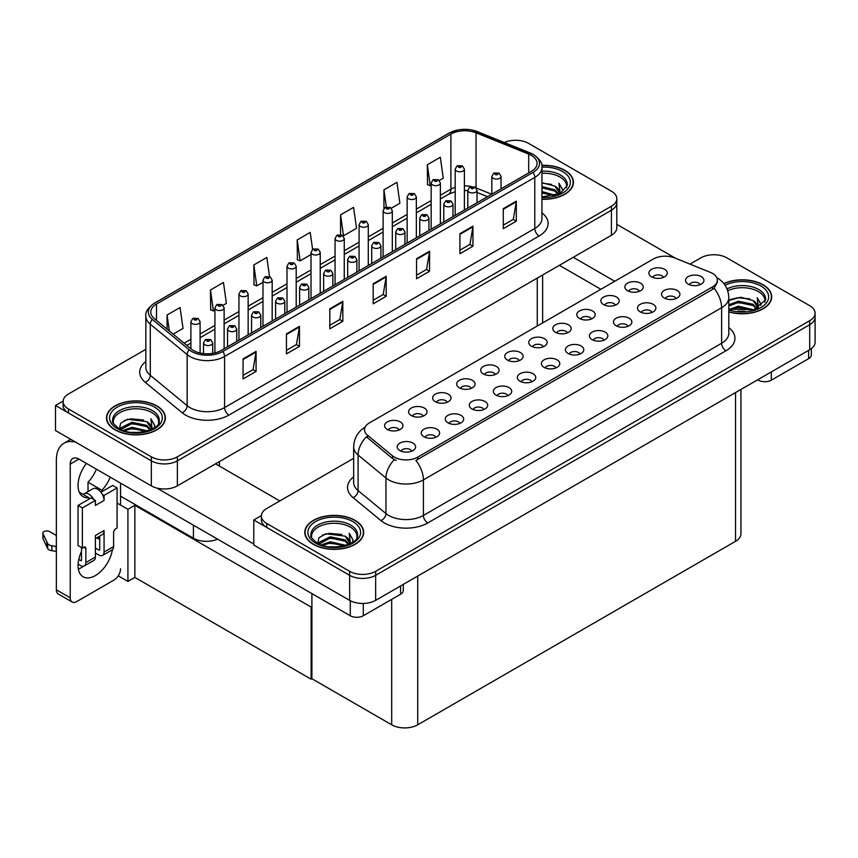 <?xml version="1.0" encoding="UTF-8"?>
<svg xmlns="http://www.w3.org/2000/svg" width="858" height="858" viewBox="0 0 858 858"><rect width="100%" height="100%" fill="white"/><g stroke="black" fill="none" stroke-linecap="round" stroke-linejoin="round"><path stroke-width="1.29" d="M217.578 539.146A18.404 10.628 180 0 1 193.415 538.213L120.549 496.139M616.805 198.713L616.805 227.767A18.404 10.628 0 0 1 611.422 235.274L177.359 485.875A18.404 10.628 0 0 1 151.34 485.875L55.491 430.534L55.491 405.491L151.34 460.832A18.404 10.628 0 0 0 177.359 460.832L611.422 210.231A18.404 10.628 0 0 0 616.805 202.724A18.404 10.628 0 0 1 611.422 210.231L177.359 460.832A18.404 10.628 0 0 1 151.34 460.832L68.501 413.009A18.404 10.628 0 0 1 63.117 405.491L63.117 401.49A18.404 10.628 0 0 0 68.501 408.998L151.34 456.831A18.404 10.628 0 0 0 177.359 456.831L611.422 206.231A18.404 10.628 0 0 0 616.805 198.713A18.404 10.628 0 0 0 611.422 191.205L528.582 143.383A18.404 10.628 0 0 0 504.3 142.492M516.269 140.272L514.875 140.272M63.127 401.083L55.491 405.491M311.904 606.617L311.122 607.067L134.856 505.308L135.639 504.858L127.917 509.309L117.074 503.056M134.856 505.308L134.856 577.423L127.917 581.434L118.232 575.836M127.917 581.434L127.917 509.309M311.122 607.067L311.122 679.182L311.904 678.732L311.904 593.597M311.122 679.182L134.856 577.423M543.329 346.75A5.523 3.185 0 0 0 541.848 345.195A5.523 3.185 0 0 0 536.411 344.39A5.523 3.185 0 0 0 532.561 346.75M544.455 338.685A9.202 5.309 0 0 0 532.668 338.095A9.202 5.309 0 0 0 529.622 344.701A9.202 5.309 0 0 0 531.445 346.203A9.202 5.309 0 0 0 546.278 344.701A9.202 5.309 0 0 0 544.455 338.685M519.304 360.628A5.523 3.185 0 0 0 517.824 359.073A5.523 3.185 0 0 0 512.387 358.269A5.523 3.185 0 0 0 508.537 360.628M520.431 352.563A9.202 5.309 0 0 0 508.633 351.973A9.202 5.309 0 0 0 505.587 358.569A9.202 5.309 0 0 0 507.41 360.07A9.202 5.309 0 0 0 522.254 358.569A9.202 5.309 0 0 0 520.431 352.563M495.281 374.496A5.523 3.185 0 0 0 493.8 372.94A5.523 3.185 0 0 0 488.363 372.136A5.523 3.185 0 0 0 484.513 374.496M496.396 366.43A9.202 5.309 0 0 0 484.609 365.84A9.202 5.309 0 0 0 481.563 372.447A9.202 5.309 0 0 0 483.386 373.949A9.202 5.309 0 0 0 498.23 372.447A9.202 5.309 0 0 0 496.396 366.43M652.069 312.419A5.523 3.185 0 0 0 650.579 310.864A5.523 3.185 0 0 0 645.141 310.06A5.523 3.185 0 0 0 641.291 312.419M653.185 304.354A9.202 5.309 0 0 0 641.398 303.764A9.202 5.309 0 0 0 638.352 310.371A9.202 5.309 0 0 0 640.175 311.872A9.202 5.309 0 0 0 655.008 310.371A9.202 5.309 0 0 0 653.185 304.354M579.987 354.043A5.523 3.185 0 0 0 578.496 352.488A5.523 3.185 0 0 0 573.058 351.673A5.523 3.185 0 0 0 569.208 354.043M581.102 345.978A9.202 5.309 0 0 0 569.315 345.388A9.202 5.309 0 0 0 566.269 351.984A9.202 5.309 0 0 0 568.093 353.485A9.202 5.309 0 0 0 582.925 351.984A9.202 5.309 0 0 0 581.102 345.978M663.47 277.391A5.523 3.185 0 0 0 661.99 275.836A5.523 3.185 0 0 0 656.552 275.032A5.523 3.185 0 0 0 652.702 277.391M664.596 269.326A9.202 5.309 0 0 0 652.799 268.736A9.202 5.309 0 0 0 649.753 275.332A9.202 5.309 0 0 0 651.576 276.844A9.202 5.309 0 0 0 666.419 275.332A9.202 5.309 0 0 0 664.596 269.326M604.011 340.165A5.523 3.185 0 0 0 602.53 338.61A5.523 3.185 0 0 0 597.093 337.805A5.523 3.185 0 0 0 593.243 340.165M605.126 332.1A9.202 5.309 0 0 0 593.339 331.51A9.202 5.309 0 0 0 590.293 338.116A9.202 5.309 0 0 0 592.117 339.618A9.202 5.309 0 0 0 606.96 338.116A9.202 5.309 0 0 0 605.126 332.1M676.093 298.552A5.523 3.185 0 0 0 674.613 296.997A5.523 3.185 0 0 0 669.176 296.192A5.523 3.185 0 0 0 665.325 298.552M677.209 290.487A9.202 5.309 0 0 0 665.422 289.897A9.202 5.309 0 0 0 662.376 296.493A9.202 5.309 0 0 0 664.199 297.994A9.202 5.309 0 0 0 679.043 296.493A9.202 5.309 0 0 0 677.209 290.487M423.198 416.109A5.523 3.185 0 0 0 421.718 414.564A5.523 3.185 0 0 0 416.28 413.749A5.523 3.185 0 0 0 412.43 416.109M424.313 408.054A9.202 5.309 0 0 0 412.526 407.453A9.202 5.309 0 0 0 409.481 414.06A9.202 5.309 0 0 0 411.304 415.562A9.202 5.309 0 0 0 426.147 414.06A9.202 5.309 0 0 0 424.313 408.054M483.869 409.523A5.523 3.185 0 0 0 482.389 407.979A5.523 3.185 0 0 0 476.951 407.164A5.523 3.185 0 0 0 473.101 409.523M484.995 401.469A9.202 5.309 0 0 0 473.198 400.868A9.202 5.309 0 0 0 470.152 407.475A9.202 5.309 0 0 0 471.986 408.976A9.202 5.309 0 0 0 486.818 407.475A9.202 5.309 0 0 0 484.995 401.469M615.411 305.137A5.523 3.185 0 0 0 613.931 303.582A5.523 3.185 0 0 0 608.494 302.777A5.523 3.185 0 0 0 604.643 305.137M616.537 297.072A9.202 5.309 0 0 0 604.751 296.482A9.202 5.309 0 0 0 601.705 303.078A9.202 5.309 0 0 0 603.528 304.579A9.202 5.309 0 0 0 618.361 303.078A9.202 5.309 0 0 0 616.537 297.072M435.821 437.269A5.523 3.185 0 0 0 434.33 435.714A5.523 3.185 0 0 0 428.893 434.909A5.523 3.185 0 0 0 425.042 437.269M436.936 429.204A9.202 5.309 0 0 0 425.15 428.614A9.202 5.309 0 0 0 422.104 435.221A9.202 5.309 0 0 0 423.927 436.722A9.202 5.309 0 0 0 438.76 435.221A9.202 5.309 0 0 0 436.936 429.204M628.035 326.297A5.523 3.185 0 0 0 626.555 324.742A5.523 3.185 0 0 0 621.117 323.938A5.523 3.185 0 0 0 617.267 326.297M629.161 318.232A9.202 5.309 0 0 0 617.363 317.642A9.202 5.309 0 0 0 614.317 324.238A9.202 5.309 0 0 0 616.151 325.74A9.202 5.309 0 0 0 630.984 324.238A9.202 5.309 0 0 0 629.161 318.232M507.904 395.656A5.523 3.185 0 0 0 506.413 394.101A5.523 3.185 0 0 0 500.975 393.296A5.523 3.185 0 0 0 497.125 395.656M509.019 387.591A9.202 5.309 0 0 0 497.232 387.001A9.202 5.309 0 0 0 494.187 393.597A9.202 5.309 0 0 0 496.01 395.098A9.202 5.309 0 0 0 510.842 393.597A9.202 5.309 0 0 0 509.019 387.591M639.446 291.259A5.523 3.185 0 0 0 637.966 289.714A5.523 3.185 0 0 0 632.528 288.899A5.523 3.185 0 0 0 628.678 291.259M640.561 283.204A9.202 5.309 0 0 0 628.775 282.604A9.202 5.309 0 0 0 625.729 289.21A9.202 5.309 0 0 0 627.552 290.712A9.202 5.309 0 0 0 642.385 289.21A9.202 5.309 0 0 0 640.561 283.204M555.952 367.91A5.523 3.185 0 0 0 554.472 366.355A5.523 3.185 0 0 0 549.034 365.551A5.523 3.185 0 0 0 545.184 367.91M557.078 359.845A9.202 5.309 0 0 0 545.28 359.255A9.202 5.309 0 0 0 542.235 365.862A9.202 5.309 0 0 0 544.069 367.363A9.202 5.309 0 0 0 558.901 365.862A9.202 5.309 0 0 0 557.078 359.845M567.363 332.883A5.523 3.185 0 0 0 565.883 331.327A5.523 3.185 0 0 0 560.446 330.523A5.523 3.185 0 0 0 556.595 332.883M568.479 324.817A9.202 5.309 0 0 0 556.692 324.227A9.202 5.309 0 0 0 553.646 330.823A9.202 5.309 0 0 0 555.469 332.325A9.202 5.309 0 0 0 570.313 330.823A9.202 5.309 0 0 0 568.479 324.817M531.928 381.778A5.523 3.185 0 0 0 530.448 380.233A5.523 3.185 0 0 0 525.01 379.418A5.523 3.185 0 0 0 521.16 381.778M533.043 373.723A9.202 5.309 0 0 0 521.256 373.123A9.202 5.309 0 0 0 518.211 379.729A9.202 5.309 0 0 0 520.034 381.231A9.202 5.309 0 0 0 534.877 379.729A9.202 5.309 0 0 0 533.043 373.723M459.845 423.402A5.523 3.185 0 0 0 458.365 421.846A5.523 3.185 0 0 0 452.927 421.042A5.523 3.185 0 0 0 449.077 423.402M460.961 415.336A9.202 5.309 0 0 0 449.174 414.746A9.202 5.309 0 0 0 446.128 421.342A9.202 5.309 0 0 0 447.951 422.844A9.202 5.309 0 0 0 462.794 421.342A9.202 5.309 0 0 0 460.961 415.336M591.387 319.004A5.523 3.185 0 0 0 589.907 317.46A5.523 3.185 0 0 0 584.47 316.645A5.523 3.185 0 0 0 580.619 319.004M592.513 310.939A9.202 5.309 0 0 0 580.716 310.349A9.202 5.309 0 0 0 577.67 316.956A9.202 5.309 0 0 0 579.493 318.457A9.202 5.309 0 0 0 594.337 316.956A9.202 5.309 0 0 0 592.513 310.939M411.786 451.147A5.523 3.185 0 0 0 410.306 449.592A5.523 3.185 0 0 0 404.869 448.788A5.523 3.185 0 0 0 401.018 451.147M412.913 443.082A9.202 5.309 0 0 0 401.126 442.492A9.202 5.309 0 0 0 398.069 449.088A9.202 5.309 0 0 0 399.903 450.589A9.202 5.309 0 0 0 414.736 449.088A9.202 5.309 0 0 0 412.913 443.082M471.246 388.363A5.523 3.185 0 0 0 469.766 386.819A5.523 3.185 0 0 0 464.328 386.003A5.523 3.185 0 0 0 460.478 388.363M472.372 380.309A9.202 5.309 0 0 0 460.585 379.708A9.202 5.309 0 0 0 457.539 386.315A9.202 5.309 0 0 0 459.362 387.816A9.202 5.309 0 0 0 474.195 386.315A9.202 5.309 0 0 0 472.372 380.309M447.222 402.241A5.523 3.185 0 0 0 445.742 400.686A5.523 3.185 0 0 0 440.304 399.882A5.523 3.185 0 0 0 436.454 402.241M448.348 394.176A9.202 5.309 0 0 0 436.55 393.586A9.202 5.309 0 0 0 433.505 400.182A9.202 5.309 0 0 0 435.328 401.694A9.202 5.309 0 0 0 450.171 400.182A9.202 5.309 0 0 0 448.348 394.176M700.117 284.674A5.523 3.185 0 0 0 698.637 283.129A5.523 3.185 0 0 0 693.2 282.314A5.523 3.185 0 0 0 689.349 284.674M701.243 276.619A9.202 5.309 0 0 0 689.446 276.019A9.202 5.309 0 0 0 686.4 282.625A9.202 5.309 0 0 0 688.234 284.127A9.202 5.309 0 0 0 703.067 282.625A9.202 5.309 0 0 0 701.243 276.619M399.174 429.987A5.523 3.185 0 0 0 397.683 428.432A5.523 3.185 0 0 0 392.245 427.627A5.523 3.185 0 0 0 388.395 429.987M400.289 421.921A9.202 5.309 0 0 0 388.502 421.332A9.202 5.309 0 0 0 385.457 427.928A9.202 5.309 0 0 0 387.28 429.429A9.202 5.309 0 0 0 402.112 427.928A9.202 5.309 0 0 0 400.289 421.921M712.515 273.412A16.559 9.556 0 0 0 710.306 272.34L674.592 257.904A16.559 9.556 0 0 0 653.388 258.977L369.337 422.962A16.559 9.556 0 0 0 364.489 429.719A16.559 9.556 0 0 0 367.481 435.21L392.492 455.823A16.559 9.556 0 0 0 417.771 457.099L712.515 286.926A16.559 9.556 0 0 0 717.363 280.169A16.559 9.556 0 0 0 712.515 273.412M714.553 254.762L713.17 254.762M261.422 515.572L253.786 519.98L349.635 575.321A18.404 10.628 0 0 0 375.654 575.321L809.705 324.721A18.404 10.628 0 0 0 815.1 317.203A18.404 10.628 0 0 1 809.705 324.721L375.654 575.321A18.404 10.628 0 0 1 349.635 575.321L266.795 527.488A18.404 10.628 0 0 1 261.4 519.98L261.4 515.969A18.404 10.628 0 0 0 266.795 523.487L349.635 571.31A18.404 10.628 0 0 0 375.654 571.31L809.705 320.71A18.404 10.628 0 0 0 815.1 313.202A18.404 10.628 0 0 0 809.705 305.684L726.876 257.861A18.404 10.628 0 0 0 700.847 257.861L689.993 264.125M253.786 519.98L253.786 545.023L349.635 600.353A18.404 10.628 0 0 0 375.654 600.353L809.705 349.753A18.404 10.628 0 0 0 815.1 342.245L815.1 313.202M740.937 389.468L740.937 533.805A18.404 10.628 180 0 1 735.542 541.312L417.728 724.806A18.404 10.628 180 0 1 391.698 724.806L311.904 678.732M541.966 199.271A29.44 16.999 0 0 0 573.423 182.314A29.44 16.999 0 0 0 564.8 170.292A29.44 16.999 0 0 0 541.806 165.369M156.757 405.877A29.44 16.999 0 0 0 124.678 402.188A29.44 16.999 0 0 0 106.499 417.889A29.44 16.999 0 0 0 115.122 429.912A29.44 16.999 0 0 0 147.211 433.59A29.44 16.999 0 0 0 165.379 417.889A29.44 16.999 0 0 0 156.757 405.877M531.317 155.373A19.627 11.336 180 0 1 537.065 163.385A19.627 11.336 180 0 1 531.317 171.396L221.128 350.482A19.627 11.336 180 0 1 191.162 348.97L154.301 318.575A19.627 11.336 180 0 1 150.751 312.076A19.627 11.336 180 0 1 156.499 304.054L450.9 134.084A19.627 11.336 180 0 1 476.04 132.818L528.689 154.097A19.627 11.336 180 0 1 531.317 155.373M533.043 154.365A22.083 12.752 0 0 0 530.094 152.939L477.445 131.66A22.083 12.752 0 0 0 472.147 130.084A22.083 12.752 0 0 0 457.421 130.084A22.083 12.752 0 0 0 449.174 133.087L154.762 303.056A22.083 12.752 0 0 0 152.295 319.38L189.157 349.785A22.083 12.752 0 0 0 222.855 351.48L533.043 172.394A22.083 12.752 0 0 0 533.043 154.365M243.071 358.901L243.071 378.925L256.081 371.417L256.081 351.383L243.071 358.901M243.071 375.375L253.089 369.584L256.027 352.048A4.912 2.831 -120 0 0 256.081 351.383M253.003 369.637L256.081 371.417M286.443 333.859L286.443 353.893L299.453 346.375L299.453 326.34L286.443 333.859M286.443 350.332L296.46 344.551L299.399 327.005A4.912 2.831 -120 0 0 299.453 326.34M296.375 344.605L299.453 346.375M329.815 308.816L329.815 328.85L342.825 321.332L342.825 301.308L329.815 308.816M329.815 325.3L339.832 319.508L342.771 301.973A4.912 2.831 -120 0 0 342.825 301.308M339.747 319.562L342.825 321.332M503.292 208.655L503.292 228.689L516.302 221.182L516.302 201.147L503.292 208.655M503.292 225.139L513.32 219.348L516.259 201.812A4.912 2.831 -120 0 0 516.302 201.147M513.223 219.401L516.302 221.182M459.92 233.698L459.92 253.732L472.94 246.214L472.94 226.18L459.92 233.698M459.92 250.171L469.948 244.391L472.887 226.855A4.912 2.831 -120 0 0 472.94 226.18M469.862 244.444L472.94 246.214M416.548 258.741L416.548 278.764L429.568 271.257L429.568 251.222L416.548 258.741M416.548 275.214L426.576 269.433L429.515 251.887A4.912 2.831 -120 0 0 429.568 251.222M426.49 269.476L429.568 271.257M373.187 283.773L373.187 303.807L386.197 296.3L386.197 276.265L373.187 283.773M373.187 300.257L383.204 294.466L386.143 276.93A4.912 2.831 -120 0 0 386.197 276.265M383.118 294.519L386.197 296.3M145.849 349.324L68.501 393.983A18.404 10.628 0 0 0 63.117 401.49M223.08 305.319L226.405 303.41L223.466 282.475L210.457 289.983L210.66 309.899M173.177 334.137L183.033 328.442L180.094 307.518L167.085 315.025L167.085 329.107M340.572 214.865L343.5 235.8L356.52 228.282L353.582 207.357L340.572 214.865L340.572 234.62M391.28 208.215L399.882 203.249L396.954 182.314L383.934 189.822L383.934 208.451M439.328 180.47L443.254 178.207L440.326 157.271L427.305 164.79L427.52 184.695M269.519 276.512L266.838 257.432L253.829 264.95L254.032 284.856M312.591 249.367L310.21 232.389L297.2 239.908L297.404 259.813M297.2 239.908L300.139 260.832L311.025 254.547M300.139 260.832L297.2 259.738M343.5 235.8L342.696 235.5M383.934 189.822L386.347 206.971M427.305 164.79L430.244 185.714L431.166 185.189M430.244 185.714L427.305 184.62M253.829 264.95L256.767 285.875L262.977 282.293M256.767 285.875L253.829 284.781M210.457 289.983L213.395 310.918L214.918 310.038M213.395 310.918L210.457 309.824M167.085 315.025L169.316 330.952M728.807 311.915A29.44 16.999 0 0 0 771.707 296.793A29.44 16.999 0 0 0 763.084 284.781A29.44 16.999 0 0 0 723.83 283.548M355.051 520.356A29.44 16.999 0 0 0 322.973 516.666A29.44 16.999 0 0 0 304.794 532.378A29.44 16.999 0 0 0 313.417 544.39A29.44 16.999 0 0 0 345.506 548.08A29.44 16.999 0 0 0 363.674 532.378A29.44 16.999 0 0 0 355.051 520.356M717.363 280.169L717.363 282.196L714.124 288.267L712.515 289.425L415.905 460.435A21.471 12.398 60 0 1 423.402 479.89A24.539 14.168 180 0 1 388.706 479.89A24.539 14.168 180 0 1 385.961 478.003L358.097 455.019A24.539 14.168 180 0 1 353.657 446.9L353.657 482.453A24.539 14.168 0 0 0 358.097 490.583L385.961 513.556A24.539 14.168 0 0 0 388.706 515.444A24.539 14.168 0 0 0 423.402 515.444L721.621 343.275A24.539 14.168 0 0 0 728.807 333.258L728.807 297.694A24.539 14.168 180 0 1 721.621 307.711A21.471 12.398 -120 0 0 714.124 288.267M396.214 460.435L392.492 458.558L366.377 436.808A21.471 14.361 129.5 0 0 358.097 455.019L358.097 490.583A6.135 4.108 -50.5 0 1 353.067 497.619A30.663 17.707 180 0 1 353.657 476.844M353.657 458.311L266.795 508.462A18.404 10.628 0 0 0 261.4 515.969M200.096 353.024L200.096 321.729A4.601 2.66 180 0 1 197.254 324.185A4.601 2.66 180 0 1 192.235 323.616A4.601 2.66 180 0 1 190.894 321.729L192.728 318.543A3.067 1.845 57.8 0 1 194.358 318.629A1.534 0.89 0 0 0 194.412 319.852A1.534 0.89 0 0 0 196.579 319.852A1.534 0.89 0 0 0 196.579 318.608A1.534 0.89 0 0 0 194.455 318.575L196.107 319.23L195.056 319.476L194.358 318.629M194.455 318.575A3.067 1.695 -117.9 0 0 193.018 318.372A3.067 1.695 -117.9 0 0 192.889 318.457M212.709 353.357L212.709 342.889A4.601 2.66 180 0 1 209.878 345.345A4.601 2.66 180 0 1 204.858 344.766A4.601 2.66 180 0 1 203.518 342.889L205.352 339.704A3.067 1.845 57.8 0 1 206.982 339.789A1.534 0.89 0 0 0 207.025 341.012A1.534 0.89 0 0 0 209.202 341.012A1.534 0.89 0 0 0 209.202 339.757A1.534 0.89 0 0 0 207.078 339.736L207.7 340.133M207.078 339.736A3.067 1.695 -117.9 0 0 205.641 339.532A3.067 1.695 -117.9 0 0 205.512 339.618M207.657 340.626L206.982 339.789M224.12 348.756L224.12 307.861A4.601 2.66 180 0 1 221.278 310.317A4.601 2.66 180 0 1 216.27 309.738A4.601 2.66 180 0 1 214.918 307.861L216.752 304.665A3.067 1.845 57.8 0 1 218.393 304.762A1.534 0.89 0 0 0 218.436 305.984A1.534 0.89 0 0 0 220.603 305.984A1.534 0.89 0 0 0 220.603 304.729A1.534 0.89 0 0 0 218.479 304.708L219.101 305.094M218.479 304.708A3.067 1.695 -117.9 0 0 217.053 304.493A3.067 1.695 -117.9 0 0 216.913 304.59M219.069 305.598L218.393 304.762M248.144 334.877L248.144 293.994A4.601 2.66 180 0 1 245.302 296.439A4.601 2.66 180 0 1 240.294 295.871A4.601 2.66 180 0 1 238.942 293.994L240.776 290.798A3.067 1.845 57.8 0 1 242.417 290.883A1.534 0.89 0 0 0 242.46 292.106A1.534 0.89 0 0 0 244.627 292.106A1.534 0.89 0 0 0 244.627 290.862A1.534 0.89 0 0 0 242.514 290.83L243.136 291.227M242.514 290.83A3.067 1.695 -117.9 0 0 241.077 290.626A3.067 1.695 -117.9 0 0 240.937 290.712M243.093 291.72L242.417 290.883M272.179 321.01L272.179 280.116A4.601 2.66 180 0 1 269.337 282.572A4.601 2.66 180 0 1 264.318 281.992A4.601 2.66 180 0 1 262.977 280.116L264.811 276.919A3.067 1.845 57.8 0 1 266.441 277.016A1.534 0.89 0 0 0 266.495 278.239A1.534 0.89 0 0 0 268.661 278.239A1.534 0.89 0 0 0 268.661 276.984A1.534 0.89 0 0 0 266.538 276.962L267.16 277.349M266.538 276.962A3.067 1.695 -117.9 0 0 265.101 276.759A3.067 1.695 -117.9 0 0 264.972 276.844M267.117 277.853L266.441 277.016M236.744 341.463L236.744 329.022A4.601 2.66 180 0 1 233.902 331.478A4.601 2.66 180 0 1 228.882 330.898A4.601 2.66 180 0 1 227.542 329.022L229.376 325.826A3.067 1.845 57.8 0 1 231.006 325.922A1.534 0.89 0 0 0 231.059 327.145A1.534 0.89 0 0 0 233.226 327.145A1.534 0.89 0 0 0 233.226 325.89A1.534 0.89 0 0 0 231.102 325.868L232.754 326.512L231.703 326.769L231.006 325.922M231.102 325.868A3.067 1.695 -117.9 0 0 229.665 325.654A3.067 1.695 -117.9 0 0 229.536 325.74M260.768 327.595L260.768 315.143A4.601 2.66 180 0 1 257.926 317.599A4.601 2.66 180 0 1 252.917 317.031A4.601 2.66 180 0 1 251.566 315.143L253.4 311.958A3.067 1.845 57.8 0 1 255.041 312.044A1.534 0.89 0 0 0 255.083 313.267A1.534 0.89 0 0 0 257.25 313.267A1.534 0.89 0 0 0 257.25 312.022A1.534 0.89 0 0 0 255.137 311.99L255.748 312.387M255.137 311.99A3.067 1.695 -117.9 0 0 253.7 311.786A3.067 1.695 -117.9 0 0 253.56 311.872M255.716 312.409L255.041 312.044M284.792 313.717L284.792 301.276A4.601 2.66 180 0 1 281.96 303.732A4.601 2.66 180 0 1 276.941 303.153A4.601 2.66 180 0 1 275.6 301.276L277.434 298.08A3.067 1.845 57.8 0 1 279.065 298.176A1.534 0.89 0 0 0 279.107 299.399A1.534 0.89 0 0 0 281.285 299.399A1.534 0.89 0 0 0 281.285 298.144A1.534 0.89 0 0 0 279.161 298.123L280.813 298.777L279.762 299.024L279.065 298.176M279.161 298.123A3.067 1.695 -117.9 0 0 277.724 297.908A3.067 1.695 -117.9 0 0 277.595 298.005M308.826 299.85L308.826 287.409A4.601 2.66 180 0 1 305.984 289.854A4.601 2.66 180 0 1 300.965 289.285A4.601 2.66 180 0 1 299.624 287.409L301.458 284.212A3.067 1.845 57.8 0 1 303.089 284.298A1.534 0.89 0 0 0 303.142 285.521A1.534 0.89 0 0 0 305.309 285.521A1.534 0.89 0 0 0 305.309 284.277A1.534 0.89 0 0 0 303.185 284.245L304.837 284.899L303.786 285.146L303.089 284.298M303.185 284.245A3.067 1.695 -117.9 0 0 301.748 284.041A3.067 1.695 -117.9 0 0 301.619 284.127M771.331 371.922L771.331 380.18L808.622 358.644L808.622 350.386M675.611 258.312L616.805 224.367M614.757 281.274L573.251 257.314M811.325 348.691L811.325 354.89A9.202 5.309 180 0 1 808.622 358.644M771.331 380.18A9.202 5.309 180 0 1 758.311 380.18L758.311 379.429M559.373 265.326L600.879 289.285M757.668 379.804L758.311 380.18M83.623 566.194A24.539 14.168 -60 0 1 81.51 567.556A24.539 14.168 -60 0 1 78.335 569.058M112.398 549.678A24.539 14.168 -60 0 1 95.388 575.568A24.539 14.168 -60 0 1 83.129 576.78A24.539 14.168 -60 0 1 81.51 551.533M88.889 499.195L88.889 497.737L79.311 492.202M110.253 477.177A24.539 14.168 -60 0 1 101.898 490.218L101.898 491.688M101.898 490.218L88.02 482.207L88.02 491.58M363.299 603.464L363.299 615.754L400.589 594.219L400.589 585.96M279.805 500.943L215.53 463.835M253.786 544.015L156.875 488.073M96.375 469.165A24.539 14.168 -60 0 1 88.02 482.207M98.842 536.625A24.539 14.168 -60 0 1 98.82 538.985M70.238 597.801A9.202 5.309 120 0 0 72.147 602.016L58.258 594.004A9.202 5.309 -60 0 1 56.36 589.789L70.238 597.801L70.238 464.092A12.269 7.079 60 0 1 72.78 458.472A12.269 7.079 60 0 1 78.915 459.084L350.279 615.754L350.279 600.718M75.718 442.213A36.797 21.246 -120 0 0 63.985 443.232A36.797 21.246 -120 0 0 56.36 460.081L56.36 589.789M72.147 602.016A9.202 5.309 120 0 0 76.737 601.565L114.039 580.029A9.202 5.309 120 0 0 120.549 568.757M88.889 497.737A24.539 14.168 -60 0 1 83.129 496.653A24.539 14.168 -60 0 1 86.433 463.427M120.549 505.062L120.549 483.118M403.292 584.405L403.292 590.465A9.202 5.309 180 0 1 400.589 594.219M363.299 615.754A9.202 5.309 180 0 1 350.279 615.754M93.737 499.495L95.388 500.45L82.379 507.957L78.046 505.459L91.055 497.94L93.737 499.495A9.202 5.309 -120 0 0 88.889 494.187A9.202 5.309 -120 0 0 84.288 493.736A9.202 5.309 -120 0 0 83.365 494.54M102.413 494.487L104.065 495.441L104.065 500.45A9.202 5.309 -120 0 0 102.413 494.487A9.202 5.309 -120 0 0 97.565 489.178A9.202 5.309 -120 0 0 92.964 488.728L84.288 493.736M78.089 564.081L80.641 565.551A7.357 4.247 -120 0 0 84.331 565.915A7.357 4.247 -120 0 0 85.854 562.548L95.388 557.035L95.388 535.51L104.065 530.501L104.065 552.037L113.61 546.525L113.61 532.496A3.067 1.77 -60 0 1 115.776 528.742L117.074 527.992L117.074 487.934L112.741 485.424L100.944 492.235M95.388 557.035A7.357 4.247 60 0 1 93.865 560.413L84.331 565.915M56.36 535.51L49.582 531.595A3.915 2.263 180 0 0 45.313 531.102A3.915 2.263 180 0 0 42.9 533.193L42.9 538.202A3.915 2.263 0 0 0 43.029 538.792L47.683 548.67A6.135 3.539 0 0 0 51.855 550.718L51.855 545.709L56.36 546.525M95.388 538.62L102.156 534.706A9.202 5.309 -120 0 0 104.065 530.501M99.732 536.111L99.732 549.528A1.223 0.708 60 0 1 98.863 550.032L99.732 549.528M95.388 548.026L98.863 550.032M113.61 546.525A7.357 4.247 60 0 1 112.087 549.892L102.542 555.405A7.357 4.247 -120 0 1 98.863 555.04L95.388 553.035M102.542 555.405A7.357 4.247 -120 0 0 104.065 552.037M104.065 500.45L95.388 505.459L95.388 500.45M81.51 547.522L81.51 560.049A1.223 0.708 60 0 1 80.641 560.542L81.51 560.049M78.046 505.459L78.046 545.516L82.379 548.026L83.676 547.275A3.067 1.77 -60 0 1 85.21 547.125A3.067 1.77 -60 0 1 85.854 548.53L85.854 562.548M99.732 539.51L96.782 537.816M117.074 487.934L104.065 495.441M82.379 507.957L82.379 548.026M56.36 551.533L55.942 546.289M78.754 559.459L80.641 560.542M55.942 551.297L51.855 550.718M51.855 545.709A6.135 3.539 0 0 1 47.683 543.661L43.029 533.783A3.915 2.263 180 0 1 42.9 533.193M47.683 543.661L47.683 548.67M46.858 542.02L46.858 547.029M541.966 173.273A22.694 13.106 180 0 1 560.027 177.059A22.694 13.106 180 0 1 566.537 187.741M541.827 165.54A29.14 16.817 180 0 1 564.575 170.42A29.14 16.817 180 0 1 573.112 182.314A29.14 16.817 180 0 1 541.966 199.099M541.966 182.754L554.815 186.068L559.298 192.632M541.966 196.589L546.643 196.9M541.966 191.581L555.512 195.313M541.966 192.836L554.182 195.699M541.966 186.572L554.815 189.822L558.751 194.112M541.966 187.827L554.815 191.077L558.204 194.348M559.041 193.983A15.337 8.848 0 0 0 559.309 192.331A15.337 8.848 0 0 0 554.815 186.068M560.177 193.436L558.901 183.162L562.634 189.618L562.483 190.969M558.901 183.162L562.623 189.865M541.966 183.097L551.576 184.395M541.966 188.106L551.126 189.275M541.966 193.114L551.126 194.283M727.713 290.755A22.694 13.106 180 0 1 758.311 291.538A22.694 13.106 180 0 1 764.832 302.22M723.959 283.719A29.14 16.817 180 0 1 762.869 284.899A29.14 16.817 180 0 1 771.406 296.793A29.14 16.817 180 0 1 728.807 311.711M728.807 300.493L740.636 297.233L753.11 300.557L757.593 307.121M737.944 311.239L744.937 311.379M729.386 309.352L738.298 306.188L753.807 309.792M730.608 309.759L738.298 307.443L752.477 310.178M728.807 304.837L738.298 301.179L753.11 304.311L757.035 308.601M728.807 306.091L738.298 302.434L753.11 305.566L756.488 308.826M757.335 308.462A15.337 8.848 0 0 0 757.603 306.81A15.337 8.848 0 0 0 753.11 300.557M758.461 307.915L757.196 297.64L760.917 304.107L760.778 305.448M757.196 297.64L760.917 304.343M730.501 299.485L737.44 297.769L749.86 298.884M732.968 303.646L737.44 302.777L749.42 303.753M732.968 308.655L737.44 307.786L749.42 308.762M113.385 423.316A22.694 13.106 180 0 1 126.137 410.081A22.694 13.106 180 0 1 151.995 412.634A22.694 13.106 180 0 1 158.505 423.316M156.542 405.995A29.14 16.817 180 0 1 165.079 417.889A29.14 16.817 180 0 1 147.093 433.429A29.14 16.817 180 0 1 115.347 429.783A29.14 16.817 180 0 1 106.81 417.889A29.14 16.817 180 0 1 124.796 402.348A29.14 16.817 180 0 1 156.542 405.995M119.466 428.861L120.635 423.273L127.617 419.251L146.782 421.643L151.265 428.206M131.617 432.335L138.61 432.475M123.059 430.437L131.971 427.284L147.479 430.888M124.292 430.855L131.971 428.539L146.15 431.274M120.624 429.44L121.128 427.702L131.971 422.275L146.782 425.407L150.708 429.686M120.871 429.558L131.971 423.53L146.782 426.651L150.171 429.922M151.008 429.558A15.337 8.848 0 0 0 151.276 427.906A15.337 8.848 0 0 0 146.782 421.643M152.145 429.011L150.869 418.736L154.601 425.193L154.451 426.544M150.869 418.736L154.59 425.439M124.174 420.581L131.113 418.865L143.543 419.97M126.641 424.731L131.113 423.873L143.093 424.849M126.641 429.74L131.113 428.882L143.093 429.858M311.679 537.805A22.694 13.106 180 0 1 324.421 524.56A22.694 13.106 180 0 1 350.279 527.112A22.694 13.106 180 0 1 356.799 537.805M354.837 520.484A29.14 16.817 180 0 1 363.374 532.378A29.14 16.817 180 0 1 345.388 547.919A29.14 16.817 180 0 1 313.631 544.272A29.14 16.817 180 0 1 305.105 532.378A29.14 16.817 180 0 1 323.091 516.838A29.14 16.817 180 0 1 354.837 520.484M317.76 543.35L318.919 537.762L325.901 533.74L345.077 536.132L349.56 542.696M329.912 546.814L336.904 546.954M321.353 544.927L330.266 541.763L345.774 545.377M322.576 545.334L330.266 543.017L344.444 545.752M318.919 543.918L319.423 542.181L330.266 536.765L345.077 539.886L349.002 544.176M319.165 544.036L330.266 538.009L345.077 541.141L348.455 544.412M349.303 544.036A15.337 8.848 0 0 0 349.571 542.385A15.337 8.848 0 0 0 345.077 536.132M350.429 543.489L349.152 533.215L352.885 539.682L352.745 541.023M349.152 533.215L352.885 539.929M322.469 535.06L329.408 533.344L341.827 534.459M324.935 539.221L329.408 538.352L341.387 539.339M324.935 544.229L329.408 543.361L341.387 544.347M296.203 307.132L296.203 266.248A4.601 2.66 180 0 1 293.361 268.704A4.601 2.66 180 0 1 288.352 268.125A4.601 2.66 180 0 1 287.001 266.248L288.835 263.052A3.067 1.845 57.8 0 1 290.476 263.138A1.534 0.89 0 0 0 290.519 264.371A1.534 0.89 0 0 0 292.685 264.371A1.534 0.89 0 0 0 292.685 263.116A1.534 0.89 0 0 0 290.562 263.084L291.184 263.481M290.562 263.084A3.067 1.695 -117.9 0 0 289.135 262.88A3.067 1.695 -117.9 0 0 288.996 262.966M291.152 263.985L290.476 263.138M320.227 293.264L320.227 252.37A4.601 2.66 180 0 1 317.385 254.826A4.601 2.66 180 0 1 312.376 254.247A4.601 2.66 180 0 1 311.025 252.37L312.859 249.185A3.067 1.845 57.8 0 1 314.5 249.27A1.534 0.89 0 0 0 314.543 250.493A1.534 0.89 0 0 0 316.709 250.493A1.534 0.89 0 0 0 316.709 249.238A1.534 0.89 0 0 0 314.596 249.217L315.218 249.603M314.596 249.217A3.067 1.695 -117.9 0 0 313.159 249.013A3.067 1.695 -117.9 0 0 313.02 249.099M315.176 250.107L314.5 249.27M344.262 279.397L344.262 238.503A4.601 2.66 180 0 1 341.42 240.959A4.601 2.66 180 0 1 336.4 240.379A4.601 2.66 180 0 1 335.06 238.503L336.894 235.306A3.067 1.845 57.8 0 1 338.524 235.403A1.534 0.89 0 0 0 338.578 236.626A1.534 0.89 0 0 0 340.744 236.626A1.534 0.89 0 0 0 340.744 235.371A1.534 0.89 0 0 0 338.62 235.349L339.242 235.736M338.62 235.349A3.067 1.695 -117.9 0 0 337.183 235.135A3.067 1.695 -117.9 0 0 337.055 235.221M339.2 236.24L338.524 235.403M332.85 285.982L332.85 273.53A4.601 2.66 180 0 1 330.008 275.986A4.601 2.66 180 0 1 325 275.407A4.601 2.66 180 0 1 323.648 273.53L325.482 270.334A3.067 1.845 57.8 0 1 327.123 270.431A1.534 0.89 0 0 0 327.166 271.654A1.534 0.89 0 0 0 329.333 271.654A1.534 0.89 0 0 0 329.333 270.399A1.534 0.89 0 0 0 327.209 270.377L327.831 270.763M327.209 270.377A3.067 1.695 -117.9 0 0 325.783 270.173A3.067 1.695 -117.9 0 0 325.643 270.259M327.799 270.785L327.123 270.431M356.874 272.104L356.874 259.663A4.601 2.66 180 0 1 354.043 262.108A4.601 2.66 180 0 1 349.024 261.54A4.601 2.66 180 0 1 347.672 259.663L349.517 256.467A3.067 1.845 57.8 0 1 351.147 256.553A1.534 0.89 0 0 0 351.19 257.786A1.534 0.89 0 0 0 353.367 257.786A1.534 0.89 0 0 0 353.367 256.531A1.534 0.89 0 0 0 351.244 256.499L352.895 257.153L351.844 257.411L351.147 256.553M351.244 256.499A3.067 1.695 -117.9 0 0 349.807 256.295A3.067 1.695 -117.9 0 0 349.667 256.381M380.909 258.237L380.909 245.785A4.601 2.66 180 0 1 378.067 248.241A4.601 2.66 180 0 1 373.048 247.662A4.601 2.66 180 0 1 371.707 245.785L373.541 242.599A3.067 1.845 57.8 0 1 375.171 242.685A1.534 0.89 0 0 0 375.225 243.908A1.534 0.89 0 0 0 377.391 243.908A1.534 0.89 0 0 0 377.391 242.653A1.534 0.89 0 0 0 375.268 242.632L376.919 243.286L375.868 243.533L375.171 242.685M375.268 242.632A3.067 1.695 -117.9 0 0 373.831 242.428A3.067 1.695 -117.9 0 0 373.702 242.514M368.286 265.519L368.286 224.624A4.601 2.66 180 0 1 365.444 227.08A4.601 2.66 180 0 1 360.435 226.512A4.601 2.66 180 0 1 359.084 224.624L360.918 221.439A3.067 1.845 57.8 0 1 362.559 221.525A1.534 0.89 0 0 0 362.602 222.748A1.534 0.89 0 0 0 364.768 222.748A1.534 0.89 0 0 0 364.768 221.503A1.534 0.89 0 0 0 362.644 221.471L363.266 221.868M362.644 221.471A3.067 1.695 -117.9 0 0 361.218 221.267A3.067 1.695 -117.9 0 0 361.079 221.353M363.234 221.89L362.559 221.525M392.31 251.651L392.31 210.757A4.601 2.66 180 0 1 389.468 213.213A4.601 2.66 180 0 1 384.459 212.634A4.601 2.66 180 0 1 383.108 210.757L384.942 207.561A3.067 1.845 57.8 0 1 386.583 207.657A1.534 0.89 0 0 0 386.626 208.88A1.534 0.89 0 0 0 388.792 208.88A1.534 0.89 0 0 0 388.792 207.625A1.534 0.89 0 0 0 386.679 207.604L388.32 208.247L387.28 208.505L386.583 207.657M386.679 207.604A3.067 1.695 -117.9 0 0 385.242 207.389A3.067 1.695 -117.9 0 0 385.103 207.475M416.344 237.773L416.344 196.89A4.601 2.66 180 0 1 413.502 199.335A4.601 2.66 180 0 1 408.483 198.766A4.601 2.66 180 0 1 407.142 196.89L408.976 193.694A3.067 1.845 57.8 0 1 410.607 193.779A1.534 0.89 0 0 0 410.66 195.002A1.534 0.89 0 0 0 412.827 195.002A1.534 0.89 0 0 0 412.827 193.758A1.534 0.89 0 0 0 410.703 193.726L412.355 194.38L411.304 194.627L410.607 193.779M410.703 193.726A3.067 1.695 -117.9 0 0 409.266 193.522A3.067 1.695 -117.9 0 0 409.137 193.608M440.369 223.906L440.369 183.011A4.601 2.66 180 0 1 437.526 185.467A4.601 2.66 180 0 1 432.518 184.888A4.601 2.66 180 0 1 431.166 183.011L433 179.815A3.067 1.845 57.8 0 1 434.641 179.912A1.534 0.89 0 0 0 434.684 181.135A1.534 0.89 0 0 0 436.851 181.135A1.534 0.89 0 0 0 436.851 179.88A1.534 0.89 0 0 0 434.727 179.858L435.349 180.244M434.727 179.858A3.067 1.695 -117.9 0 0 433.301 179.644A3.067 1.695 -117.9 0 0 433.161 179.74M435.317 180.266L434.641 179.912M464.392 210.028L464.392 169.144A4.601 2.66 180 0 1 461.55 171.589A4.601 2.66 180 0 1 456.542 171.021A4.601 2.66 180 0 1 455.19 169.144L457.024 165.948A3.067 1.845 57.8 0 1 458.665 166.034A1.534 0.89 0 0 0 458.708 167.267A1.534 0.89 0 0 0 460.875 167.267A1.534 0.89 0 0 0 460.875 166.012A1.534 0.89 0 0 0 458.762 165.98L460.403 166.634L459.362 166.892L458.665 166.034M458.762 165.98A3.067 1.695 -117.9 0 0 457.325 165.776A3.067 1.695 -117.9 0 0 457.185 165.862M404.933 244.358L404.933 231.917A4.601 2.66 180 0 1 402.091 234.373A4.601 2.66 180 0 1 397.082 233.794A4.601 2.66 180 0 1 395.731 231.917L397.565 228.721A3.067 1.845 57.8 0 1 399.206 228.818A1.534 0.89 0 0 0 399.249 230.041A1.534 0.89 0 0 0 401.415 230.041A1.534 0.89 0 0 0 401.415 228.786A1.534 0.89 0 0 0 399.292 228.754L400.943 229.408L399.903 229.665L399.206 228.818M399.292 228.754A3.067 1.695 -117.9 0 0 397.865 228.55A3.067 1.695 -117.9 0 0 397.726 228.636M428.957 230.491L428.957 218.039A4.601 2.66 180 0 1 426.126 220.495A4.601 2.66 180 0 1 421.106 219.916A4.601 2.66 180 0 1 419.755 218.039L421.6 214.854A3.067 1.845 57.8 0 1 423.23 214.94A1.534 0.89 0 0 0 423.273 216.162A1.534 0.89 0 0 0 425.439 216.162A1.534 0.89 0 0 0 425.439 214.918A1.534 0.89 0 0 0 423.326 214.886L424.978 215.54L423.927 215.787L423.23 214.94M423.326 214.886A3.067 1.695 -117.9 0 0 421.889 214.682A3.067 1.695 -117.9 0 0 421.75 214.768M452.992 216.613L452.992 204.172A4.601 2.66 180 0 1 450.15 206.628A4.601 2.66 180 0 1 445.13 206.049A4.601 2.66 180 0 1 443.79 204.172L445.624 200.976A3.067 1.845 57.8 0 1 447.254 201.072A1.534 0.89 0 0 0 447.308 202.295A1.534 0.89 0 0 0 449.474 202.295A1.534 0.89 0 0 0 449.474 201.04A1.534 0.89 0 0 0 447.35 201.019L449.002 201.662L447.951 201.92L447.254 201.072M447.35 201.019A3.067 1.695 -117.9 0 0 445.913 200.804A3.067 1.695 -117.9 0 0 445.785 200.89M477.016 202.745L477.016 190.294A4.601 2.66 180 0 1 474.174 192.75A4.601 2.66 180 0 1 469.165 192.181A4.601 2.66 180 0 1 467.814 190.294L469.648 187.108A3.067 1.845 57.8 0 1 471.289 187.194A1.534 0.89 0 0 0 471.332 188.417A1.534 0.89 0 0 0 473.498 188.417A1.534 0.89 0 0 0 473.498 187.173A1.534 0.89 0 0 0 471.374 187.141L471.997 187.537M471.374 187.141A3.067 1.695 -117.9 0 0 469.948 186.937A3.067 1.695 -117.9 0 0 469.809 187.023M471.964 188.031L471.289 187.194M501.04 188.878L501.04 176.426A4.601 2.66 180 0 1 498.198 178.882A4.601 2.66 180 0 1 493.189 178.303A4.601 2.66 180 0 1 491.838 176.426L493.682 173.23A3.067 1.845 57.8 0 1 495.313 173.327A1.534 0.89 0 0 0 495.356 174.549A1.534 0.89 0 0 0 497.522 174.549A1.534 0.89 0 0 0 497.522 173.295A1.534 0.89 0 0 0 495.409 173.273L496.031 173.659M495.409 173.273A3.067 1.695 -117.9 0 0 493.972 173.059A3.067 1.695 -117.9 0 0 493.833 173.155M495.988 174.163L495.313 173.327M193.415 538.213L193.415 525.193M151.34 485.875L151.34 456.831M611.422 235.274L611.422 206.231M177.359 485.875L177.359 456.831M537.258 326.019L537.258 278.089M219.434 466.098L219.434 461.583M809.705 349.753L809.705 320.71M375.654 600.353L375.654 571.31M349.635 600.353L349.635 571.31M735.542 541.312L735.542 392.578M417.728 724.806L417.728 576.072M391.698 724.806L391.698 599.356M367.481 435.21L367.481 437.934M392.492 455.823L392.492 458.558M417.771 457.099L417.771 459.598M712.515 286.926L712.515 289.425M541.966 212.859A30.663 17.707 180 0 1 539.124 236.004L228.936 415.09A6.135 3.539 60 0 1 224.592 407.571L534.781 228.485A24.539 14.168 0 0 0 541.966 218.468L541.966 167.385A24.539 14.168 180 0 1 534.781 177.402A6.135 3.539 -120 0 0 533.043 172.394M228.936 415.09A30.663 17.707 180 0 1 185.564 415.09A30.663 17.707 180 0 1 182.121 412.719L145.259 382.325A30.663 17.707 180 0 1 145.849 361.54M189.897 407.571A24.539 14.168 0 0 0 224.592 407.571L224.592 356.488A24.539 14.168 180 0 1 187.151 354.601L150.279 324.206A24.539 14.168 180 0 1 145.849 316.076L145.849 367.16A24.539 14.168 0 0 0 150.279 375.289L187.151 405.684A24.539 14.168 0 0 0 189.897 407.571M457.421 130.084L448.702 133.28A6.135 3.539 60 0 1 449.174 133.087M154.762 303.056A6.135 3.539 -120 0 0 154.301 303.249C147.898 307.883 145.088 312.151 145.849 316.076M152.295 319.38A6.135 4.108 129.5 0 0 150.279 324.206L150.279 375.289A6.135 4.108 -50.5 0 1 145.259 382.325M189.157 349.785A6.135 4.108 129.5 0 0 187.151 354.601L187.151 405.684A6.135 4.108 -50.5 0 1 182.121 412.719M222.855 351.48A6.135 3.539 60 0 1 224.592 356.488L534.781 177.402L534.781 228.485A6.135 3.539 60 0 0 539.124 236.004M68.501 408.998L68.501 413.009M156.499 304.054L156.499 320.388M528.689 154.097L528.689 172.908M476.04 132.818L476.04 187.827M491.731 194.251L476.147 187.945M471.203 186.476A19.627 11.336 0 0 0 464.392 185.854M455.19 187.301A19.627 11.336 0 0 0 450.9 189.178L440.369 195.259M450.9 134.084L450.9 189.178A11.036 6.371 60 0 1 448.616 194.23L440.369 198.992M431.166 200.568L416.344 209.127M407.142 214.446L392.31 223.005M383.108 228.314L368.286 236.872M359.084 242.192L344.262 250.751M335.06 256.059L320.227 264.618M311.025 269.927L296.203 278.496M287.001 283.805L272.179 292.364M262.977 297.672L248.144 306.231M238.942 311.551L224.12 320.109M214.918 325.418L200.096 333.976M190.894 339.296L184.148 343.179M487.526 196.675L478.238 192.921A11.036 5.169 -68 0 1 477.016 191.902M373.187 284.416L386.143 276.93M416.548 259.373L429.515 251.887M459.92 234.331L472.887 226.855M503.292 209.288L516.259 201.812M329.815 309.448L342.771 301.973M286.443 334.491L299.399 327.005M243.071 359.534L256.027 352.048M427.745 522.962A6.135 3.539 60 0 1 423.402 515.444L423.402 479.89L721.621 307.711L721.621 343.275A6.135 3.539 60 0 0 725.965 350.783L427.745 522.962A30.663 17.707 180 0 1 384.373 522.962A30.663 17.707 180 0 1 380.941 520.591L353.067 497.619M394.326 459.695A21.471 14.361 129.5 0 0 385.961 478.003L385.961 513.556A6.135 4.108 -50.5 0 1 380.941 520.591M728.807 327.638A30.663 17.707 180 0 1 725.965 350.783M266.795 523.487L266.795 527.488M78.915 459.084L70.238 464.092M85.854 548.53L83.676 547.275M43.029 533.783L43.029 538.792M541.966 171.15A23.327 13.471 180 0 1 560.467 175.043A23.327 13.471 180 0 1 567.245 185.532L560.242 193.404L541.966 196.932M541.966 167.128A26.373 15.229 180 0 1 562.623 171.546A26.373 15.229 180 0 1 567.942 188.674A26.373 15.229 180 0 1 541.966 197.501M727.005 288.867A23.327 13.471 180 0 1 758.762 289.532A23.327 13.471 180 0 1 765.529 300.01L753.656 309.845L728.807 309.137M725.064 285.253A26.373 15.229 180 0 1 760.917 286.025A26.373 15.229 180 0 1 763.094 306.134A26.373 15.229 180 0 1 728.807 309.888M112.677 421.106A23.327 13.471 180 0 1 126.255 407.893A23.327 13.471 180 0 1 152.434 410.617A23.327 13.471 180 0 1 159.202 421.106C161.336 428.989 132.389 437.87 118.822 428.507C113.588 424.109 111.54 421.643 112.677 421.106M154.59 407.121A26.373 15.229 180 0 1 154.59 428.657A26.373 15.229 180 0 1 117.299 428.657A26.373 15.229 180 0 1 117.299 407.121A26.373 15.229 180 0 1 154.59 407.121M310.971 535.596A23.327 13.471 180 0 1 324.538 522.372A23.327 13.471 180 0 1 350.729 525.107A23.327 13.471 180 0 1 357.496 535.596C359.631 543.468 330.684 552.348 317.117 542.985C311.883 538.588 309.835 536.132 310.971 535.596M352.885 521.61A26.373 15.229 180 0 1 352.885 543.135A26.373 15.229 180 0 1 315.583 543.135A26.373 15.229 180 0 1 315.583 521.61A26.373 15.229 180 0 1 352.885 521.61M542.642 322.908L542.642 274.978M541.966 167.385C542.803 163.578 539.982 159.298 533.515 154.569L472.147 130.084M448.702 133.28L154.301 303.249M478.238 192.921L477.016 192.46M467.814 190.637L464.392 190.519M455.19 191.666L448.616 194.23M431.166 204.301L416.344 212.87M407.142 218.179L392.31 226.737M383.108 232.046L368.286 240.605M359.084 245.924L344.262 254.483M335.06 259.792L320.227 268.35M311.025 273.67L296.203 282.228M287.001 287.537L272.179 296.096M262.977 301.405L248.144 309.974M238.942 315.283L224.12 323.841M214.918 329.15L200.096 337.709M190.894 343.028L186.819 345.377M728.807 297.694C728.399 288.878 724.517 282.261 717.181 277.853L716.773 277.627M365.294 427.059C357.947 431.467 354.075 438.073 353.657 446.9M200.096 321.729L198.112 318.447L193.018 318.372M190.894 348.745L190.894 321.729M212.709 342.889L210.736 339.607L205.641 339.532M203.518 353.593L203.518 342.889M224.12 307.861L222.136 304.579L217.053 304.493M214.918 352.895L214.918 307.861M248.144 293.994L246.16 290.712L241.077 290.626M238.942 340.197L238.942 293.994M272.179 280.116L270.195 276.834L265.101 276.759M262.977 326.319L262.977 280.116M236.744 329.022L234.76 325.74L229.665 325.654M227.542 346.782L227.542 329.022M260.768 315.143L258.784 311.862L253.7 311.786M251.566 332.904L251.566 315.143M284.792 301.276L282.818 297.994L277.724 297.908M275.6 319.037L275.6 301.276M308.826 287.409L306.842 284.127L301.748 284.041M299.624 305.158L299.624 287.409M63.985 443.232L70.731 439.339M573.112 182.314L573.112 184.76M771.406 296.793L771.406 299.249M165.079 417.889L165.079 420.334M106.81 417.889L106.81 420.334M363.374 532.378L363.374 534.824M305.105 532.378L305.105 534.824M296.203 266.248L294.219 262.966L289.135 262.88M287.001 312.451L287.001 266.248M320.227 252.37L318.243 249.088L313.159 249.013M311.025 298.573L311.025 252.37M344.262 238.503L342.278 235.221L337.183 235.135M335.06 284.706L335.06 238.503M332.85 273.53L330.866 270.249L325.783 270.173M323.648 291.291L323.648 273.53M356.874 259.663L354.89 256.381L349.807 256.295M347.672 277.413L347.672 259.663M380.909 245.785L378.925 242.503L373.831 242.428M371.707 263.545L371.707 245.785M368.286 224.624L366.302 221.343L361.218 221.267M359.084 270.828L359.084 224.624M392.31 210.757L390.326 207.475L385.242 207.389M383.108 256.96L383.108 210.757M416.344 196.89L414.36 193.608L409.266 193.522M407.142 243.093L407.142 196.89M440.369 183.011L438.384 179.73L433.301 179.644M431.166 229.215L431.166 183.011M464.392 169.144L462.408 165.862L457.325 165.776M455.19 215.347L455.19 169.144M404.933 231.917L402.949 228.636L397.865 228.55M395.731 249.678L395.731 231.917M428.957 218.039L426.973 214.757L421.889 214.682M419.755 235.8L419.755 218.039M452.992 204.172L451.008 200.89L445.913 200.804M443.79 221.932L443.79 204.172M477.016 190.294L475.032 187.012L469.948 186.937M467.814 208.054L467.814 190.294M501.04 176.426L499.056 173.144L493.972 173.059M491.838 194.187L491.838 176.426"/></g></svg>
